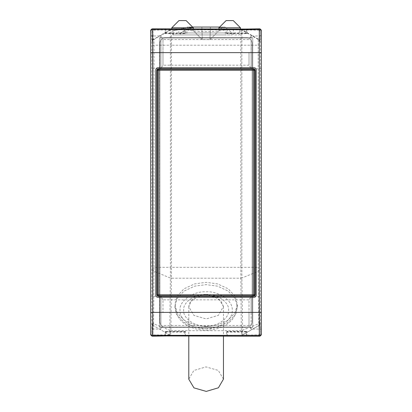 <?xml version="1.0" encoding="UTF-8"?>
<svg xmlns="http://www.w3.org/2000/svg" width="412" height="412" viewBox="0 0 412 412"><rect width="100%" height="100%" fill="white"/><g stroke="black" fill="none" stroke-linecap="round" stroke-linejoin="round"><path stroke-width="0.31" stroke-dasharray="2.06 1.54" d="M181.465 34.948L180.94 34.948M230.777 34.948L231.302 34.948M252.762 327.02L252.252 327.53L159.99 327.53L159.475 327.02L159.475 38.002L159.99 37.492L252.252 37.492L252.762 38.002L252.762 327.02L252.237 327.514L160.005 327.514L159.495 327.004L159.495 38.022L159.99 37.492M160.005 37.507L252.237 37.507L252.747 38.022L252.747 327.004M159.887 43.147L159.887 321.88C160.211 324.97 161.921 326.675 165.011 327.004L246.989 327.004C250.079 326.675 251.789 324.97 252.113 321.88L252.113 43.147C251.789 40.057 250.079 38.347 246.989 38.022L165.011 38.022C161.921 38.347 160.211 40.057 159.887 43.147C160.211 40.057 161.921 38.347 165.011 38.022L246.989 38.022C250.079 38.347 251.789 40.057 252.113 43.147L252.113 321.88C251.789 324.97 250.079 326.675 246.989 327.004L165.011 327.004C161.921 326.675 160.211 324.97 159.887 321.88L159.887 43.147M192.636 27.099L173.272 30.771C182.964 28.217 189.716 26.981 193.537 27.058L219.823 27.058C226.724 27.058 226.724 27.058 219.823 27.058L193.537 27.058C185.065 27.058 185.065 27.058 193.537 27.058C190.267 27.259 185.956 29.226 180.6 32.96L192.713 27.177M232.25 34.948L232.147 32.96L225.117 27.058L219.642 27.058M192.595 27.058L187.125 27.058L173.272 30.771L173.334 34.948L180.471 34.948L173.334 34.948M201.849 27.058L222.516 27.058L189.726 27.058L201.849 27.058L202.287 39.619L201.849 27.058L202.287 39.619L209.955 39.619L222.516 27.058L209.955 39.619L210.393 27.058L209.955 39.619L210.393 27.058L209.955 39.619L202.287 39.619L201.849 27.058M180.6 32.96L232.147 32.96L180.6 32.96L232.147 32.96L180.6 32.96L180.471 34.948L180.6 32.96M180.471 34.948L232.25 34.948L180.471 34.948M189.726 27.058L202.287 39.619L189.726 27.058M223.453 379.143L218.283 370.414L205.985 366.886L193.825 370.506L188.789 379.143M206.118 294.426C195.53 295.167 189.752 299.282 188.789 306.775L193.944 315.407L206.211 318.94L218.406 315.329L223.448 306.471L218.252 297.933L206.118 294.426M223.448 306.471L221.156 301.409L217.418 298.566C214.142 296.8 210.377 295.904 206.118 295.862C201.865 295.904 198.095 296.8 194.819 298.566L191.086 301.409L188.789 306.775M256.213 295.234C256.084 296.47 255.399 297.155 254.163 297.284L157.837 297.284C156.601 297.155 155.916 296.47 155.787 295.234L155.787 69.788C155.916 68.552 156.601 67.867 157.837 67.738L254.163 67.738C255.399 67.867 256.084 68.552 256.213 69.788L256.213 295.234M261.337 312.656L261.337 296.259L251.088 296.259L251.088 329.049L261.337 329.049L261.337 296.259L261.337 312.656M251.088 312.656L251.088 296.259L249.018 299.848L249.018 325.465L249.018 299.848L162.982 299.848L162.982 312.656M251.088 329.049L249.018 325.465L249.018 312.656M249.018 325.465L162.982 325.465L160.912 329.049L160.912 296.259L160.912 329.049L150.663 329.049L150.663 296.259L160.912 296.259L160.912 312.656M150.663 312.656L150.663 296.259L150.663 312.656M251.088 52.365L251.088 68.763L251.088 35.973L251.088 68.763L261.337 68.763L261.337 35.973L261.337 329.049M249.018 52.365L249.018 65.178L249.018 52.365L249.018 65.178L251.088 68.763M162.982 52.365L162.982 65.178L162.982 39.557L162.982 52.365L162.982 39.557L249.018 39.557L251.088 35.973L261.337 35.973M249.018 65.178L162.982 65.178L160.912 68.763L160.912 35.973L160.912 68.763L150.663 68.763L150.663 35.973L160.912 35.973L160.912 52.365M150.663 52.365L150.663 68.763L150.663 52.365M150.663 329.049L150.663 35.973M185.385 331.377L184.808 331.665L165.706 331.665L165.13 331.377L185.385 331.377L185.343 335.198L226.657 335.198L226.657 336.223M165.706 29.067L165.706 33.357L184.808 33.357L184.808 29.067M227.192 29.067L227.192 33.357L246.294 33.357L246.294 29.067M246.829 336.223L246.87 331.377L246.294 331.665L246.294 335.955M246.294 331.665L227.192 331.665L227.192 335.955M227.192 331.665L226.615 331.377L246.87 331.377M258.54 335.198L259.38 334.925L241.638 335.198L258.54 335.198L226.657 335.198L226.615 331.377M185.343 336.223L185.343 335.198L165.171 335.198L165.171 336.223M184.808 331.665L184.808 335.955M165.706 331.665L165.706 335.955M153.697 335.198L170.599 335.198L169.574 334.925L152.754 334.971L165.171 335.198L165.13 331.377M165.171 28.799L165.171 29.824L153.697 29.824L152.754 30.055L151.807 31.781L151.807 333.241L152.754 334.971M226.1 20.6L218.932 27.774L240.448 27.774L233.274 20.6L226.1 20.6M240.448 29.067L240.448 27.774M218.932 28.799L218.932 29.824L240.448 29.824L218.932 29.824L218.932 27.774M186.136 20.6L193.31 27.774L171.789 27.774L178.963 20.6L186.136 20.6M171.789 29.067L171.789 27.774M193.31 28.799L193.31 29.824L171.789 29.824L193.31 29.824L193.31 27.774M165.13 33.645L165.171 29.824L185.343 29.824L185.385 33.645L165.13 33.645L165.706 33.357M184.808 33.357L185.385 33.645M226.657 28.799L226.657 29.824L185.343 29.824L185.343 28.799M226.615 33.645L226.657 29.824L246.829 29.824L246.87 33.645L226.615 33.645L227.192 33.357M246.294 33.357L246.87 33.645M259.488 334.971L260.43 333.241L260.43 31.781L259.488 30.055L258.54 29.824L246.829 29.824L246.829 28.799M259.38 334.925L258.916 325.542L259.941 323.77L258.695 325.542L242.441 334.925L241.417 335.198L170.82 335.198L169.796 334.925L170.352 278.023L154.031 271.287L153.007 270.066L152.522 323.77L153.547 325.542L153.573 323.77L152.548 322.55M259.488 30.055L258.916 39.48L259.941 41.252L259.261 41.252L258.236 39.48L258.2 45.196L258.211 271.287L259.236 270.066L259.225 267.347L241.854 267.347L241.89 278.023L258.211 271.287L258.669 323.77L241.324 330.697L240.865 278.218L171.371 278.218L171.413 267.347L170.388 267.347L170.352 278.023L171.371 278.218L170.918 330.697L153.573 323.77L154.037 267.347L153.012 267.347L153.007 270.066M259.72 323.77L259.694 322.55L258.669 323.77L258.916 325.542L242.663 334.925L241.638 335.198L241.324 330.697L170.918 330.697L170.599 335.198L169.574 334.925L153.326 325.542L152.852 334.915M259.38 30.102L225.323 29.824L225.421 34.948L186.821 34.948L186.919 29.824C196.921 32.265 215.322 32.265 225.323 29.824M258.54 29.824L240.963 29.824L240.829 45.196L241.854 45.196L241.854 267.347L240.829 267.347L240.865 278.218L241.89 278.023L242.663 334.925M242.663 30.097L241.638 29.824L242.663 30.097L258.916 39.48L258.236 39.48L241.983 30.097L241.854 45.196L259.225 45.191L259.225 267.347M151.807 31.781L152.301 41.252L153.326 39.48L152.867 30.097L171.279 29.824L170.254 30.097L154.006 39.48L154.037 267.347L170.388 267.347L170.388 45.196L171.413 45.196L171.413 267.347L240.829 267.347L240.829 45.196L171.413 45.196L171.279 29.824L170.254 30.097L170.388 45.196L153.012 45.191L153.012 267.347M153.697 29.824L170.599 29.824L169.574 30.097L170.254 30.097M169.574 30.097L153.326 39.48L154.006 39.48L152.981 41.252L153.012 45.191M151.807 333.241L152.301 323.77L153.326 325.542L169.574 334.925M206.118 326.546L217.485 325.032L227.996 320.232L235.01 312.883L237.374 304.447L235.18 296.31L228.222 288.817L217.624 283.899L206.118 282.344L194.613 283.899L184.02 288.817L177.057 296.31L174.863 304.447L177.232 312.883L184.246 320.232L194.758 325.032L206.118 326.546M225.441 29.824L233.424 29.824L233.403 34.948L239.423 34.948L239.47 29.824L178.813 29.824L178.839 34.948L225.421 34.948M186.801 29.824L172.772 29.824L172.813 34.948L186.821 34.948M186.919 29.824L171.279 29.824M246.829 32.898L226.657 32.898M226.657 332.123L246.829 332.123M165.171 332.123L185.343 332.123M185.343 32.898L165.171 32.898M260.43 333.241L259.941 323.77M259.261 41.252L259.225 45.191M241.983 30.097L240.963 29.824M152.301 41.252L152.981 41.252M206.118 328.745L217.464 327.236L227.954 322.442L234.958 315.103L237.322 306.683L235.128 298.561L228.181 291.083L217.603 286.17L206.118 284.62L194.634 286.17L184.061 291.083L177.108 298.561L174.92 306.683L177.284 315.103L184.282 322.442L194.778 327.236L206.118 328.745M206.118 328.683C219.024 329.507 233.362 319.367 232.198 310.241C233.362 301.121 219.024 290.98 206.118 291.804C193.218 290.98 178.875 301.121 180.044 310.241C178.875 319.367 193.218 329.507 206.118 328.683M260.43 31.781L259.941 41.252M206.118 294.364C217.232 293.653 229.582 302.387 228.578 310.241C229.582 318.1 217.232 326.829 206.118 326.124C195.01 326.829 182.66 318.1 183.664 310.241C182.66 302.387 195.01 293.653 206.118 294.364M259.694 322.55L259.236 270.066M188.789 306.683L188.789 336.223M223.453 306.683L223.453 336.223M162.982 299.848L160.912 296.259M162.982 39.557L160.912 35.973M237.369 304.834L237.317 307.069L235.963 313.563L232.739 319.001C226.337 326.263 217.469 329.991 206.118 330.182C194.773 329.991 185.9 326.263 179.503 319.001L176.279 313.563L174.925 307.069L174.868 304.834"/><path stroke-width="0.62" d="M219.642 27.058L192.595 27.058M192.713 27.177L193.537 27.058L192.636 27.099M188.789 336.223L188.789 379.236L193.959 387.877L206.252 391.4L218.417 387.785L223.453 379.143L223.453 336.223M158.393 294.76L158.393 295.785L157.374 294.76L253.72 294.76L253.72 70.318L158.393 70.318L158.393 294.76M254.745 294.76L253.72 295.785L253.72 294.76L254.745 294.76L254.745 70.318L255.244 69.813L254.219 68.789L253.72 69.293L254.745 70.318L253.72 70.318L253.72 69.293L158.393 69.293L158.393 70.318L157.374 70.318L158.393 69.293L157.894 68.789L156.869 69.813L157.374 70.318L157.374 294.76L156.869 295.265L157.894 296.285L158.393 295.785L253.72 295.785L254.219 296.285L255.244 295.265L254.745 294.76M156.869 295.265L156.869 69.813M157.894 68.789L254.219 68.789M255.244 69.813L255.244 295.265M254.219 296.285L157.894 296.285M254.163 297.284C255.399 297.155 256.084 296.47 256.213 295.234L256.213 69.788C256.084 68.552 255.399 67.867 254.163 67.738L157.837 67.738C156.601 67.867 155.916 68.552 155.787 69.788L155.787 295.234C155.916 296.47 156.601 297.155 157.837 297.284L254.163 297.284M259.287 336.223C260.523 336.094 261.208 335.409 261.337 334.173L261.337 30.849C261.208 29.613 260.523 28.928 259.287 28.799L246.294 29.067L152.713 28.799C151.477 28.928 150.792 29.613 150.663 30.849L150.663 334.173C150.792 335.409 151.477 336.094 152.713 336.223L165.706 335.955L259.287 336.223L259.287 52.628L150.663 52.628M150.663 334.173L150.663 329.049M150.663 35.973L150.663 30.849M261.337 30.849L261.337 35.973M261.337 329.049L261.337 334.173M226.1 20.6L218.932 27.774L240.448 27.774L233.274 20.6L226.1 20.6M240.448 27.774L240.448 29.067M218.932 28.799L218.932 27.774M178.963 20.6L186.136 20.6L193.31 27.774L171.789 27.774L178.963 20.6M171.789 27.774L171.789 29.067M193.31 28.799L193.31 27.774M261.337 333.396C261.208 334.632 260.523 335.311 259.287 335.445L152.713 335.445L152.713 336.223M150.663 312.394L152.713 312.394L152.713 335.445C151.477 335.311 150.792 334.632 150.663 333.396M150.663 31.626C150.792 30.39 151.477 29.71 152.713 29.576L152.713 312.394L261.337 312.394M152.713 28.799L152.713 29.576L259.287 29.576L259.287 28.799M261.337 52.628L259.287 52.628L259.287 29.576C260.523 29.71 261.208 30.39 261.337 31.626"/></g></svg>
